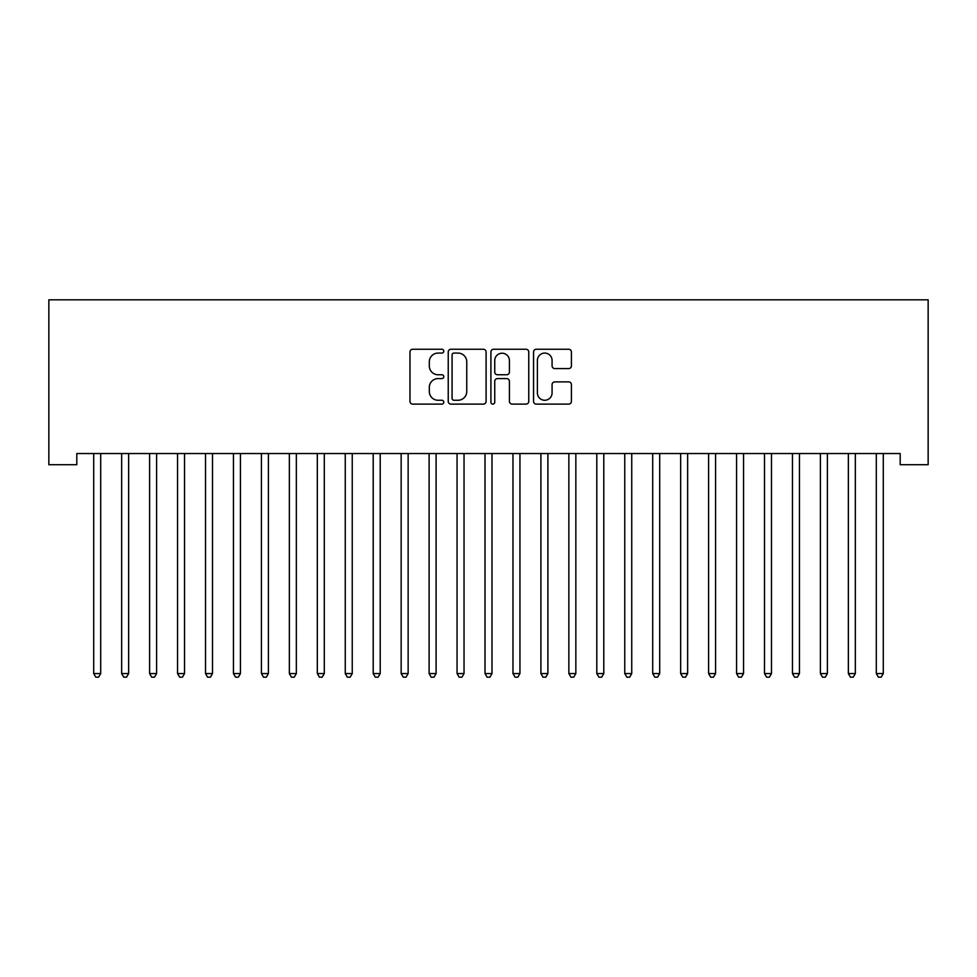 <?xml version="1.0" encoding="UTF-8"?>
<svg xmlns="http://www.w3.org/2000/svg" width="977" height="977" viewBox="0 0 977 977"><rect width="100%" height="100%" fill="white"/><g stroke="black" fill="none" stroke-linecap="round" stroke-linejoin="round"><path stroke-width="1.47" d="M443.778 351.158A1.917 1.917 0 0 0 441.86 349.241L412.709 349.241A2.748 2.748 0 0 0 409.974 351.976L409.974 401.364A2.748 2.748 0 0 0 412.709 404.112L441.86 404.112A1.917 1.917 0 0 0 443.778 402.182A1.917 1.917 0 0 0 441.86 400.265L438.087 400.265A8.781 8.781 0 0 1 429.306 391.484L429.306 387.368A8.781 8.781 0 0 1 438.087 378.587L441.86 378.587A1.917 1.917 0 0 0 443.778 376.67A1.917 1.917 0 0 0 441.86 374.753L438.087 374.753A8.781 8.781 0 0 1 429.306 365.972L429.306 361.856A8.781 8.781 0 0 1 438.087 353.076L441.86 353.076A1.917 1.917 0 0 0 443.778 351.158M568.675 368.585A2.748 2.748 0 0 0 571.423 365.838L571.423 351.976A2.748 2.748 0 0 0 568.675 349.241L536.3 349.241A2.748 2.748 0 0 0 533.564 351.976L533.564 401.364A2.748 2.748 0 0 0 536.3 404.112L568.675 404.112A2.748 2.748 0 0 0 571.423 401.364L571.423 384.633A2.748 2.748 0 0 0 568.675 381.885L554.826 381.885A2.748 2.748 0 0 0 552.078 384.633L552.078 392.925A7.34 7.34 0 0 1 544.739 400.265A7.34 7.34 0 0 1 537.399 392.925L537.399 360.415A7.34 7.34 0 0 1 544.739 353.076A7.34 7.34 0 0 1 552.078 360.415L552.078 365.838A2.748 2.748 0 0 0 554.826 368.585L568.675 368.585M900.196 453.536L76.804 453.536L76.804 464.71L48.85 464.71L48.85 299.817L928.15 299.817L928.15 464.71L900.196 464.71L900.196 453.536M486.094 351.976A2.748 2.748 0 0 0 483.359 349.241L450.983 349.241A2.748 2.748 0 0 0 448.235 351.976L448.235 401.364A2.748 2.748 0 0 0 450.983 404.112L483.359 404.112A2.748 2.748 0 0 0 486.094 401.364L486.094 351.976M493.641 349.241L526.017 349.241A2.748 2.748 0 0 1 528.765 351.976L528.765 401.364A2.748 2.748 0 0 1 526.017 404.112L512.168 404.112A2.748 2.748 0 0 1 509.42 401.364L509.42 381.335A2.748 2.748 0 0 0 506.672 378.587L497.488 378.587A2.748 2.748 0 0 0 494.741 381.335L494.741 402.182A1.917 1.917 0 0 1 492.823 404.112A1.917 1.917 0 0 1 490.906 402.182L490.906 351.976A2.748 2.748 0 0 1 493.641 349.241M454 353.076A1.917 1.917 0 0 0 452.082 355.005L452.082 398.347A1.917 1.917 0 0 0 454 400.265L457.981 400.265A8.781 8.781 0 0 0 466.762 391.484L466.762 361.856A8.781 8.781 0 0 0 457.981 353.076L454 353.076M509.42 360.55A7.34 7.34 0 0 0 502.08 353.222A7.34 7.34 0 0 0 494.741 360.55L494.741 372.005A2.748 2.748 0 0 0 497.488 374.753L506.672 374.753A2.748 2.748 0 0 0 509.42 372.005L509.42 360.55M93.511 453.951A2.797 2.797 -179.4 0 1 93.707 454.989A2.797 2.797 179.4 0 0 93.511 453.951L93.34 453.536M101.058 453.536L100.9 453.951A2.797 2.797 179.4 0 0 100.692 454.989L100.692 673.556L93.707 673.556L93.707 454.989M100.692 673.556L98.604 677.183L95.807 677.183L93.707 673.556M121.453 453.951A2.797 2.797 -179.4 0 1 121.661 454.989A2.797 2.797 179.4 0 0 121.453 453.951L121.295 453.536M149.408 453.951A2.797 2.797 -179.4 0 1 149.603 454.989A2.797 2.797 179.4 0 0 149.408 453.951L149.237 453.536M129.013 453.536L128.854 453.951A2.797 2.797 179.4 0 0 128.646 454.989L128.646 673.556L121.661 673.556L121.661 454.989M128.646 673.556L126.546 677.183L123.761 677.183L121.661 673.556M156.967 453.536L156.796 453.951A2.797 2.797 179.4 0 0 156.601 454.989L156.601 673.556L149.603 673.556L149.603 454.989M156.601 673.556L154.5 677.183L151.704 677.183L149.603 673.556M177.362 453.951A2.797 2.797 -179.4 0 1 177.558 454.989A2.797 2.797 179.4 0 0 177.362 453.951L177.191 453.536M205.304 453.951A2.797 2.797 -179.4 0 1 205.512 454.989A2.797 2.797 179.4 0 0 205.304 453.951L205.146 453.536M184.909 453.536L184.751 453.951A2.797 2.797 179.4 0 0 184.543 454.989L184.543 673.556L177.558 673.556L177.558 454.989M184.543 673.556L182.455 677.183L179.658 677.183L177.558 673.556M212.864 453.536L212.693 453.951A2.797 2.797 179.4 0 0 212.498 454.989L212.498 673.556L205.512 673.556L205.512 454.989M212.498 673.556L210.397 677.183L207.6 677.183L205.512 673.556M233.259 453.951A2.797 2.797 -179.4 0 1 233.454 454.989A2.797 2.797 179.4 0 0 233.259 453.951L233.088 453.536M240.818 453.536L240.647 453.951A2.797 2.797 179.4 0 0 240.44 454.989L240.44 673.556L233.454 673.556L233.454 454.989M240.44 673.556L238.351 677.183L235.555 677.183L233.454 673.556M261.201 453.951A2.797 2.797 -179.4 0 1 261.409 454.989A2.797 2.797 179.4 0 0 261.201 453.951L261.042 453.536M268.76 453.536L268.602 453.951A2.797 2.797 179.4 0 0 268.394 454.989L268.394 673.556L261.409 673.556L261.409 454.989M268.394 673.556L266.294 677.183L263.509 677.183L261.409 673.556M289.155 453.951A2.797 2.797 -179.4 0 1 289.363 454.989A2.797 2.797 179.4 0 0 289.155 453.951L288.997 453.536M296.715 453.536L296.544 453.951A2.797 2.797 179.4 0 0 296.349 454.989L296.349 673.556L289.363 673.556L289.363 454.989M296.349 673.556L294.248 677.183L291.451 677.183L289.363 673.556M317.11 453.951A2.797 2.797 -179.4 0 1 317.305 454.989A2.797 2.797 179.4 0 0 317.11 453.951L316.939 453.536M324.657 453.536L324.498 453.951A2.797 2.797 179.4 0 0 324.291 454.989L324.291 673.556L317.305 673.556L317.305 454.989M324.291 673.556L322.202 677.183L319.406 677.183L317.305 673.556M345.052 453.951A2.797 2.797 -179.4 0 1 345.26 454.989A2.797 2.797 179.4 0 0 345.052 453.951L344.893 453.536M352.612 453.536L352.453 453.951A2.797 2.797 179.4 0 0 352.245 454.989L352.245 673.556L345.26 673.556L345.26 454.989M352.245 673.556L350.145 677.183L347.348 677.183L345.26 673.556M373.006 453.951A2.797 2.797 -179.4 0 1 373.202 454.989A2.797 2.797 179.4 0 0 373.006 453.951L372.835 453.536M380.566 453.536L380.395 453.951A2.797 2.797 179.4 0 0 380.2 454.989L380.2 673.556L373.202 673.556L373.202 454.989M380.2 673.556L378.099 677.183L375.302 677.183L373.202 673.556M400.961 453.951A2.797 2.797 -179.4 0 1 401.156 454.989A2.797 2.797 179.4 0 0 400.961 453.951L400.79 453.536M408.508 453.536L408.349 453.951A2.797 2.797 179.4 0 0 408.142 454.989L408.142 673.556L401.156 673.556L401.156 454.989M408.142 673.556L406.053 677.183L403.257 677.183L401.156 673.556M428.903 453.951A2.797 2.797 -179.4 0 1 429.111 454.989A2.797 2.797 179.4 0 0 428.903 453.951L428.744 453.536M436.463 453.536L436.292 453.951A2.797 2.797 179.4 0 0 436.096 454.989L436.096 673.556L429.111 673.556L429.111 454.989M436.096 673.556L433.996 677.183L431.199 677.183L429.111 673.556M456.857 453.951A2.797 2.797 -179.4 0 1 457.053 454.989A2.797 2.797 179.4 0 0 456.857 453.951L456.686 453.536M464.417 453.536L464.246 453.951A2.797 2.797 179.4 0 0 464.038 454.989L464.038 673.556L457.053 673.556L457.053 454.989M464.038 673.556L461.95 677.183L459.153 677.183L457.053 673.556M484.8 453.951A2.797 2.797 -179.4 0 1 485.007 454.989A2.797 2.797 179.4 0 0 484.8 453.951L484.641 453.536M492.359 453.536L492.2 453.951A2.797 2.797 179.4 0 0 491.993 454.989L491.993 673.556L485.007 673.556L485.007 454.989M491.993 673.556L489.892 677.183L487.108 677.183L485.007 673.556M512.754 453.951A2.797 2.797 -179.4 0 1 512.962 454.989A2.797 2.797 179.4 0 0 512.754 453.951L512.583 453.536M520.314 453.536L520.143 453.951A2.797 2.797 179.4 0 0 519.947 454.989L519.947 673.556L512.962 673.556L512.962 454.989M519.947 673.556L517.847 677.183L515.05 677.183L512.962 673.556M540.708 453.951A2.797 2.797 -179.4 0 1 540.904 454.989A2.797 2.797 179.4 0 0 540.708 453.951L540.537 453.536M548.256 453.536L548.097 453.951A2.797 2.797 179.4 0 0 547.889 454.989L547.889 673.556L540.904 673.556L540.904 454.989M547.889 673.556L545.801 677.183L543.004 677.183L540.904 673.556M568.651 453.951A2.797 2.797 -179.4 0 1 568.858 454.989A2.797 2.797 179.4 0 0 568.651 453.951L568.492 453.536M576.21 453.536L576.039 453.951A2.797 2.797 179.4 0 0 575.844 454.989L575.844 673.556L568.858 673.556L568.858 454.989M575.844 673.556L573.743 677.183L570.947 677.183L568.858 673.556M596.605 453.951A2.797 2.797 -179.4 0 1 596.8 454.989A2.797 2.797 179.4 0 0 596.605 453.951L596.434 453.536M604.165 453.536L603.994 453.951A2.797 2.797 179.4 0 0 603.798 454.989L603.798 673.556L596.8 673.556L596.8 454.989M603.798 673.556L601.698 677.183L598.901 677.183L596.8 673.556M624.547 453.951A2.797 2.797 -179.4 0 1 624.755 454.989A2.797 2.797 179.4 0 0 624.547 453.951L624.388 453.536M632.107 453.536L631.948 453.951A2.797 2.797 179.4 0 0 631.74 454.989L631.74 673.556L624.755 673.556L624.755 454.989M631.74 673.556L629.652 677.183L626.855 677.183L624.755 673.556M652.502 453.951A2.797 2.797 -179.4 0 1 652.709 454.989A2.797 2.797 179.4 0 0 652.502 453.951L652.343 453.536M660.061 453.536L659.89 453.951A2.797 2.797 179.4 0 0 659.695 454.989L659.695 673.556L652.709 673.556L652.709 454.989M659.695 673.556L657.594 677.183L654.798 677.183L652.709 673.556M680.456 453.951A2.797 2.797 -179.4 0 1 680.651 454.989A2.797 2.797 179.4 0 0 680.456 453.951L680.285 453.536M688.003 453.536L687.845 453.951A2.797 2.797 179.4 0 0 687.637 454.989L687.637 673.556L680.651 673.556L680.651 454.989M687.637 673.556L685.549 677.183L682.752 677.183L680.651 673.556M708.398 453.951A2.797 2.797 -179.4 0 1 708.606 454.989A2.797 2.797 179.4 0 0 708.398 453.951L708.24 453.536M715.958 453.536L715.799 453.951A2.797 2.797 179.4 0 0 715.591 454.989L715.591 673.556L708.606 673.556L708.606 454.989M715.591 673.556L713.491 677.183L710.706 677.183L708.606 673.556M736.353 453.951A2.797 2.797 -179.4 0 1 736.56 454.989A2.797 2.797 179.4 0 0 736.353 453.951L736.182 453.536M743.912 453.536L743.741 453.951A2.797 2.797 179.4 0 0 743.546 454.989L743.546 673.556L736.56 673.556L736.56 454.989M743.546 673.556L741.445 677.183L738.649 677.183L736.56 673.556M764.307 453.951A2.797 2.797 -179.4 0 1 764.502 454.989A2.797 2.797 179.4 0 0 764.307 453.951L764.136 453.536M771.854 453.536L771.696 453.951A2.797 2.797 179.4 0 0 771.488 454.989L771.488 673.556L764.502 673.556L764.502 454.989M771.488 673.556L769.4 677.183L766.603 677.183L764.502 673.556M792.249 453.951A2.797 2.797 -179.4 0 1 792.457 454.989A2.797 2.797 179.4 0 0 792.249 453.951L792.091 453.536M799.809 453.536L799.638 453.951A2.797 2.797 179.4 0 0 799.442 454.989L799.442 673.556L792.457 673.556L792.457 454.989M799.442 673.556L797.342 677.183L794.545 677.183L792.457 673.556M820.204 453.951A2.797 2.797 -179.4 0 1 820.399 454.989A2.797 2.797 179.4 0 0 820.204 453.951L820.033 453.536M827.763 453.536L827.592 453.951A2.797 2.797 179.4 0 0 827.397 454.989L827.397 673.556L820.399 673.556L820.399 454.989M827.397 673.556L825.296 677.183L822.5 677.183L820.399 673.556M848.146 453.951A2.797 2.797 -179.4 0 1 848.354 454.989A2.797 2.797 179.4 0 0 848.146 453.951L847.987 453.536M855.705 453.536L855.547 453.951A2.797 2.797 179.4 0 0 855.339 454.989L855.339 673.556L848.354 673.556L848.354 454.989M855.339 673.556L853.239 677.183L850.454 677.183L848.354 673.556M876.1 453.951A2.797 2.797 -179.4 0 1 876.308 454.989A2.797 2.797 179.4 0 0 876.1 453.951L875.942 453.536M883.66 453.536L883.489 453.951A2.797 2.797 179.4 0 0 883.293 454.989L883.293 673.556L876.308 673.556L876.308 454.989M883.293 673.556L881.193 677.183L878.396 677.183L876.308 673.556"/></g></svg>
